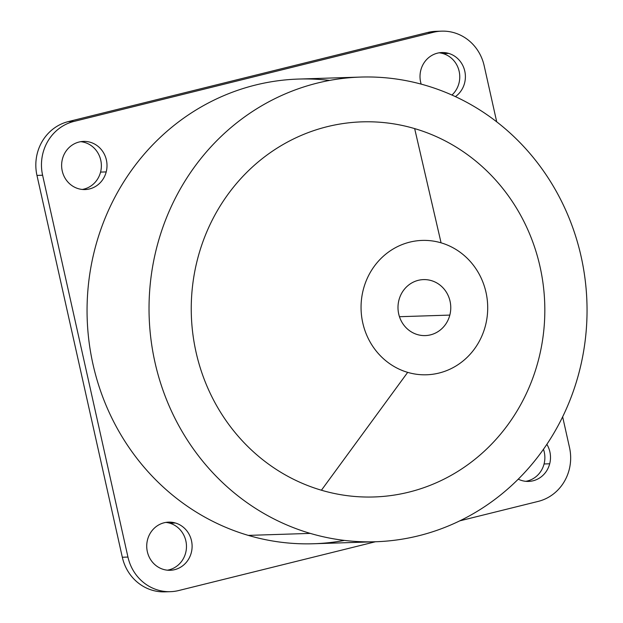 <?xml version="1.0" encoding="UTF-8"?>
<svg xmlns="http://www.w3.org/2000/svg" width="623" height="623" viewBox="0 0 623 623"><rect width="100%" height="100%" fill="white"/><g stroke="black" fill="none" stroke-linecap="round" stroke-linejoin="round"><path stroke-width="0.93" d="M100.568 172.096A24.087 22.693 88.2 0 0 80.725 141.678A24.087 22.693 -91.8 0 1 100.568 172.096L106.206 171.917L100.568 172.096A24.087 22.693 -91.8 0 1 82.267 189.454A24.087 22.693 88.2 0 0 100.568 172.096M62.425 159.036A24.087 22.693 -91.8 0 1 83.537 141.405A24.087 22.693 -91.8 0 1 106.206 171.917A24.087 22.693 -91.8 0 1 85.094 189.548A24.087 22.693 -91.8 0 1 62.425 159.036A24.087 22.693 88.2 0 0 78.334 188.683A24.087 22.693 88.2 0 0 106.206 171.917A24.087 22.693 88.2 0 0 90.296 142.27A24.087 22.693 88.2 0 0 62.425 159.036M170.468 591.671L164.838 591.85A44.809 42.216 -91.8 0 1 122.318 557.242L36.967 175.421L42.605 175.242L127.949 557.063L122.318 557.242L127.949 557.063A44.809 42.216 88.2 0 0 170.468 591.671A44.809 42.216 88.2 0 0 178.778 590.518L375.42 541.761L178.778 590.518A44.809 42.216 -91.8 0 1 127.949 557.063L42.605 175.242L36.967 175.421A44.809 42.216 -91.8 0 1 68.289 121.602L427.705 32.482L433.343 32.303L73.927 121.423L68.289 121.602L73.927 121.423A44.809 42.216 88.2 0 0 42.605 175.242A44.809 42.216 -91.8 0 1 73.927 121.423L433.343 32.303L427.705 32.482A44.809 42.216 -91.8 0 1 436.022 31.329L441.652 31.15A44.809 42.216 88.2 0 0 433.343 32.303A44.809 42.216 -91.8 0 1 484.172 65.758A44.809 42.216 88.2 0 0 441.652 31.15M459.852 520.828L538.202 501.398A44.809 42.216 88.2 0 0 569.523 447.579L562.647 416.826L569.523 447.579A44.809 42.216 -91.8 0 1 538.202 501.398L459.852 520.828M496.71 121.835L484.172 65.758L496.71 121.835M425.789 85.429A232.465 218.992 -91.8 0 1 579.297 371.573A232.465 218.992 -91.8 0 1 310.285 533.397A232.465 218.992 -91.8 0 1 156.786 247.253A232.465 218.992 -91.8 0 1 425.789 85.429A232.465 218.992 88.2 0 0 360.553 77.073A232.465 218.992 88.2 0 0 150.509 281.541A232.465 218.992 88.2 0 0 310.285 533.397A232.465 218.992 88.2 0 0 375.521 541.753A232.465 218.992 88.2 0 0 585.565 337.284A232.465 218.992 88.2 0 0 425.789 85.429M414.661 128.603A187.648 176.776 88.2 0 0 197.507 259.238A187.648 176.776 88.2 0 0 321.421 490.223A187.648 176.776 88.2 0 0 538.568 359.588A187.648 176.776 88.2 0 0 414.661 128.603L441.076 242.83A67.222 63.32 88.2 0 0 363.295 289.625A67.222 63.32 88.2 0 0 407.683 372.367L321.421 490.223A187.648 176.776 -91.8 0 1 197.507 259.238A187.648 176.776 -91.8 0 1 414.661 128.603A187.648 176.776 -91.8 0 1 538.568 359.588A187.648 176.776 -91.8 0 1 321.421 490.223L407.683 372.367A67.222 63.32 88.2 0 0 485.465 325.572A67.222 63.32 88.2 0 0 441.076 242.83L414.661 128.603M407.683 372.367A67.222 63.32 -91.8 0 1 363.295 289.625A67.222 63.32 -91.8 0 1 441.076 242.83A67.222 63.32 -91.8 0 1 485.465 325.572A67.222 63.32 -91.8 0 1 407.683 372.367M398.93 300.107A28.004 26.384 88.2 0 0 417.426 334.582A28.004 26.384 88.2 0 0 449.829 315.09A28.004 26.384 88.2 0 0 431.342 280.615A28.004 26.384 88.2 0 0 398.93 300.107A28.004 26.384 -91.8 0 1 423.476 279.602A28.004 26.384 -91.8 0 1 449.829 315.09A28.004 26.384 -91.8 0 1 425.283 335.595A28.004 26.384 -91.8 0 1 398.93 300.107M399.46 316.71L449.829 315.09L399.46 316.71M375.521 541.753L313.548 543.754A232.465 218.992 -91.8 0 1 248.312 535.391L310.285 533.397L248.312 535.391A232.465 218.992 -91.8 0 1 88.536 283.543A232.465 218.992 -91.8 0 1 298.581 79.066L360.553 77.073M438.841 31.337A44.809 42.216 88.2 0 0 427.705 32.482L68.289 121.602A44.809 42.216 88.2 0 0 36.967 175.421L122.318 557.242A44.809 42.216 88.2 0 0 167.649 591.663M165.835 522.409A24.087 22.693 -91.8 0 1 169.768 523.18A24.087 22.693 -91.8 0 1 186.441 547.781A24.087 22.693 -91.8 0 1 167.369 570.185A24.087 22.693 88.2 0 0 186.441 547.781A24.087 22.693 88.2 0 0 169.768 523.18A24.087 22.693 88.2 0 0 165.835 522.409M544.066 463.964A24.087 22.693 -91.8 0 1 525.757 481.322A24.087 22.693 88.2 0 0 544.066 463.964L549.696 463.785A24.087 22.693 88.2 0 0 546.862 444.339A24.087 22.693 -91.8 0 1 549.696 463.785A24.087 22.693 -91.8 0 1 528.584 481.415A24.087 22.693 -91.8 0 1 518.274 479.157A24.087 22.693 88.2 0 0 549.696 463.785L544.066 463.964A24.087 22.693 88.2 0 0 543.466 449.284A24.087 22.693 -91.8 0 1 544.066 463.964M443.054 53.586A24.087 22.693 -91.8 0 1 459.198 71.536A24.087 22.693 -91.8 0 1 451.948 95.046A24.087 22.693 88.2 0 0 459.198 71.536A24.087 22.693 88.2 0 0 443.054 53.586L448.692 53.407A24.087 22.693 88.2 0 0 426.233 59.979A24.087 22.693 88.2 0 0 421.171 84.128A24.087 22.693 -91.8 0 1 441.933 52.534A24.087 22.693 -91.8 0 1 448.692 53.407A24.087 22.693 -91.8 0 1 465.093 72.782A24.087 22.693 -91.8 0 1 455.413 96.62A24.087 22.693 88.2 0 0 465.093 72.782A24.087 22.693 88.2 0 0 448.692 53.407L443.054 53.586A24.087 22.693 88.2 0 0 439.122 52.815A24.087 22.693 -91.8 0 1 443.054 53.586M329.645 80.406A232.465 218.992 88.2 0 0 90.888 267.236A232.465 218.992 88.2 0 0 248.312 535.391A232.465 218.992 88.2 0 0 344.457 540.414M175.406 523.001A24.087 22.693 88.2 0 0 147.526 539.767A24.087 22.693 88.2 0 0 163.436 569.414A24.087 22.693 88.2 0 0 191.308 552.648A24.087 22.693 88.2 0 0 175.406 523.001L169.768 523.18L175.406 523.001A24.087 22.693 -91.8 0 1 191.954 549.097A24.087 22.693 -91.8 0 1 170.196 570.279A24.087 22.693 -91.8 0 1 163.436 569.414A24.087 22.693 -91.8 0 1 146.88 543.318A24.087 22.693 -91.8 0 1 168.646 522.136A24.087 22.693 -91.8 0 1 175.406 523.001"/></g></svg>
